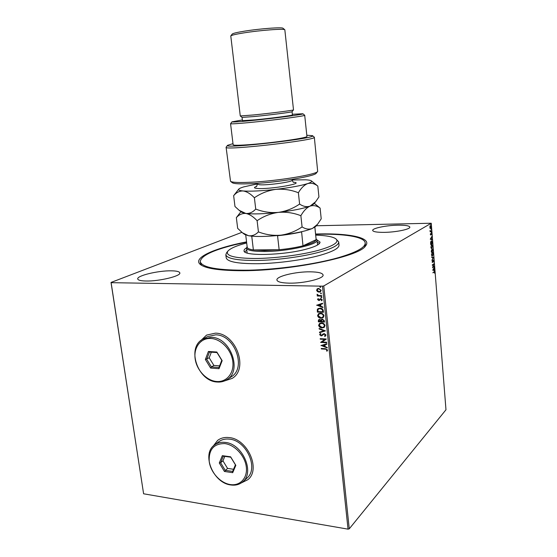 <?xml version="1.0" encoding="UTF-8"?>
<svg xmlns="http://www.w3.org/2000/svg" width="557" height="557" viewBox="0 0 557 557"><rect width="100%" height="100%" fill="white"/><g stroke="black" fill="none" stroke-linecap="round" stroke-linejoin="round"><path stroke-width="0.84" d="M315.603 234.031L319.349 233.94C350.645 233.286 372.515 237.936 365.483 246.034C359.161 256.895 287.349 271.524 238.772 270.681C218.629 270.403 205.958 268.439 200.757 264.805C191.497 258.225 213.86 248.276 246.556 241.87M315.631 234.302C343.307 233.501 364.591 236.634 365.183 242.901C365.496 247.385 356.598 252.293 338.496 257.64C315.158 264.29 278.277 269.504 248.868 270.187C218.267 270.458 202.073 267.625 200.262 261.693L200.471 263.238L201.69 265.411M241.209 482.968L247.816 479.716C261.191 469.495 247.538 438.805 229.059 437.572C224.645 437.078 220.851 438.004 217.676 440.357L213.094 446.22M217.703 440.329L213.206 446.108M224.394 380.981L232.081 378.426C249.042 368.908 235.82 332.975 215.35 333.17L206.591 335.084L200.68 340.703M206.612 335.077L200.812 340.592M397.795 225.181C386.224 225.362 372.104 228.286 372.689 230.445C373.162 231.775 377.047 232.408 384.344 232.36C396.097 232.234 410.544 229.206 409.827 227.089C409.249 225.717 405.238 225.084 397.795 225.181M171.222 270.82C158.244 270.549 136.625 275.708 137.732 278.966C138.059 280.213 140.789 280.895 145.913 281.013C159.156 281.396 181.227 276 179.82 272.881C179.431 271.579 176.562 270.89 171.222 270.82M310.333 271.823C295.788 271.565 275.945 276.342 276.913 280.032C277.421 281.905 281.48 282.942 289.097 283.144C303.934 283.534 324.299 278.528 323.074 274.949C322.447 272.993 318.2 271.948 310.333 271.823M349.26 528.83L445.976 409.764L431.243 223.232L323.777 285.936L349.26 528.83L348.034 529.15L322.468 286.166L111.121 282.671L143.602 493.787L111.024 282.448L241.884 232.346M430.067 228.349L429.9 226.246L430.47 225.564L431.041 226.664L430.533 228.467L430.067 228.349M431.369 231.078L430.15 231.823L430.067 230.445L430.505 231.134L431.341 230.689L431.369 231.078L430.143 231.663M430.345 234.525L430.457 233.668L430.686 234.685L431.292 233.188L431.508 234.72L431.285 233.585L430.721 235.068L430.345 234.525M432.253 242.218L432.343 243.388L430.686 244.467L430.589 242.462L431.292 240.819L432.065 242.225M432.935 250.824L431.278 251.945L431.543 249.801L431.933 250.037L432.295 248.958L432.935 250.824L431.264 251.764M433.464 257.543L431.94 260.293L433.067 257.787L431.717 257.438L431.682 257.021L433.457 257.48L433.047 257.78M434.147 266.204L432.538 267.778L433.569 264.408L432.343 265.285L432.309 264.902L433.952 263.726L432.928 267.088L434.147 266.204M434.028 272.011L432.942 272.826L434.363 271.447L434.544 273.174L434.307 271.865L432.921 272.624M432.733 270.208L434.237 267.353L433.896 270.054L434.495 270.591L432.733 270.208M433.757 260.669L433.485 262.041L433.255 260.314L432.357 262.528L432.225 260.704L432.378 262.131L433.228 259.931L433.569 260.669M432.483 255.997L431.452 254.695L432.441 252.056L433.186 253.484L432.483 255.997L432.065 256.067M431.891 248.554L430.86 247.224L431.842 244.607L432.601 246.048L431.487 248.617M430.269 239.225L431.8 236.502L431.341 237.769L431.452 239.183L432.058 239.788L430.269 239.225M431.348 232.38L431.334 231.719L431.278 232.38M431.118 229.407L431.104 228.746L431.041 229.407M430.728 224.548L430.714 223.886L430.665 224.548M317.469 291.624L316.578 290.232L317.406 288.714L318.715 288.408L321.222 290.322L320.414 291.84L319.112 292.153L317.469 291.624L316.578 290.232M321.758 296.115L317.274 296.011L317.218 295.502L317.88 295.516L317.156 294.228L318.646 295.454L321.702 295.607L321.758 296.115M317.574 299.534L318.103 298.566L318.52 298.879L318.117 299.513L318.771 300.021L320.811 298.636L322.218 299.743L321.723 300.773L321.278 300.474L321.674 299.784L320.888 299.144L318.848 300.529L317.574 299.534L318.131 298.587M323.304 310.771L323.471 312.303L317.358 312.094L317.302 309.546L318.075 308.599L320.052 308.153C321.807 308.139 322.893 309.01 323.304 310.771M324.501 322.071L318.395 321.828L318.298 320.909L318.708 319.69L319.648 319.46L321.006 320.122L322.461 319.147L324.362 320.762L324.501 322.071M325.427 330.879L319.558 332.682L319.502 332.139L323.951 330.774L319.161 328.978L319.105 328.435L325.427 330.879M326.632 342.235L326.68 342.736L320.602 342.409L324.787 339.408L320.254 339.171L320.198 338.677L326.284 338.983L322.099 341.991L326.632 342.235M325.337 349.183L321.298 348.947L321.243 348.452L325.344 348.689L327.607 349.998L327.029 351.175L326.534 350.896L326.98 349.963L325.504 349.058L321.298 348.947M348.034 529.15L143.602 493.787M320.936 345.556L326.785 343.732L326.848 344.275L324.961 344.839L325.156 346.656L327.175 347.429L327.238 347.972L321.104 345.424M326.026 335.029L324.842 336.421L324.487 336.003L325.399 335.029L324.271 334.068L321.159 335.913L319.621 334.68L320.512 333.476L320.923 333.887L320.24 334.715L321.076 335.411L324.223 333.573L326.026 335.029M322.113 327.982C320.379 327.941 319.217 327.07 318.618 325.365L319.565 323.436L321.549 322.956C323.283 322.997 324.446 323.882 325.03 325.601L324.104 327.488L322.28 327.871C320.547 327.822 319.384 326.952 318.792 325.253L318.618 325.365M321.076 318.256C319.342 318.228 318.179 317.358 317.581 315.652L318.576 313.668L320.512 313.208C322.252 313.243 323.415 314.12 324 315.84L323.018 317.782L321.243 318.144C319.516 318.117 318.346 317.246 317.748 315.541L317.581 315.652M316.627 305.271L322.51 303.252L322.573 303.802L320.672 304.428L320.874 306.28L322.907 307.018L322.969 307.568L316.794 305.132M321.493 297.723L321.124 296.937L321.96 297.306L321.493 297.723L320.936 297.285M321.083 293.811L320.526 293.372L320.992 292.954L321.361 293.741L320.526 293.372M320.407 287.412L319.85 286.98L320.317 286.563L320.679 287.349L319.85 286.98M316.32 225.759L431.243 223.232M322.468 286.166L323.777 285.936M364.633 246.918L365.329 244.453M224.562 380.911L232.081 378.426M241.341 482.877L247.879 479.661M321.466 348.828L321.431 348.466M327.168 351.035L326.534 350.896M326.701 350.771L326.924 350.283M327.147 349.838L325.504 349.058M326.841 344.205L324.961 344.839M327.217 347.777L321.104 345.437M324.508 346.405L324.529 344.894L322.392 345.598L324.508 346.405L324.362 345.013L322.392 345.598M326.667 342.604L320.602 342.409M320.254 339.171L324.787 339.408M320.421 339.053L320.379 338.684M326.298 339.095L322.099 341.991M325.587 336.017L324.842 336.421M325.01 336.303L324.689 335.92M325.086 335.676L325.399 335.029M325.567 334.917L324.271 334.068M324.439 333.956L323.61 334.256M322.218 335.586L321.159 335.913M321.326 335.794L319.621 334.68M319.788 334.562L320.254 333.622M322.002 335.029L322.371 334.555M322.538 334.444L323.157 333.852M325.42 330.816L319.558 332.682M319.725 332.571L319.676 332.09M319.161 328.978L323.951 330.774M319.328 328.86L319.293 328.505M318.792 325.253L319.648 323.387M324.188 327.425L322.28 327.871M323.742 327.022L324.571 325.476C324.104 324.083 323.171 323.373 321.765 323.345L320.08 323.798M321.598 323.464L319.997 323.854L319.238 325.372L322.057 327.481L323.659 327.084L324.404 325.587C323.937 324.202 323.004 323.492 321.598 323.464L321.765 323.345M324.487 321.953L318.395 321.828M318.569 321.716L318.792 319.634M321.605 319.328L321.006 320.122M322.684 319.544L321.507 320.4L321.542 321.452L323.819 321.542L323.923 320.853L322.684 319.544L321.974 319.76M319.878 319.85L319.161 320.087L318.966 321.354L320.923 321.431L319.878 319.85L319.252 320.038M321.062 321.062L319.711 319.962M323.923 320.853L322.51 319.655M323.819 321.542L323.756 320.971M317.748 315.541L318.66 313.619M323.109 317.72L321.243 318.144M322.67 317.316L323.54 315.728C323.074 314.329 322.141 313.626 320.735 313.605L319.077 314.044M320.56 313.716L318.994 314.092L318.2 315.652L321.02 317.755L322.587 317.379L323.373 315.84C322.907 314.44 321.967 313.737 320.56 313.716L320.735 313.605M323.457 312.185L317.358 312.094M317.525 311.99L317.302 309.546M317.469 309.441L318.158 308.543M320.275 308.55L318.541 309.01L317.908 309.831L317.929 311.614L322.782 311.774L322.6 309.762L320.275 308.55L318.625 308.961M322.6 309.762L320.108 308.662M322.782 311.774L322.426 309.866M322.566 303.753L320.672 304.428M322.949 307.394L316.794 305.166M320.219 306.044L320.24 304.519L318.089 305.278L320.219 306.044L320.066 304.623L318.089 305.278M320.191 298.754L319.168 299.91M321.876 300.655L321.278 300.474M321.445 300.369L321.674 299.784M321.842 299.68L320.888 299.144M321.055 299.039L320.47 299.255M319.641 300.307L318.848 300.529M319.022 300.425L317.741 299.429M321.744 296.011L317.274 296.011M317.448 295.906L317.406 295.509M317.044 294.618L317.88 295.516M316.752 290.134L317.17 288.874M320.505 291.784L319.112 292.153M319.279 292.049L317.643 291.527M320.184 291.339L320.846 290.211L318.945 288.818L317.845 289.104M318.771 288.916L317.762 289.153L317.128 290.246L319.057 291.645L320.101 291.395L320.672 290.315L318.945 288.818M434.195 271.496L434.349 271.879M434.133 271.941L433.75 272.011M433.618 270.048L434.46 270.173M434.182 270.173L434.209 270.528M432.866 269.887L433.715 270.013L433.631 268.947L433.123 269.887L433.715 270.013M433.896 266.587L432.58 267.541M432.323 265.097L433.569 264.408M433.631 263.955L433.492 264.408M432.218 262.465L432.712 262.11M433.214 259.938L433.416 260.321M431.689 257.097L433.457 257.48M432.295 252.084L432.74 252.655M432.601 255.475L432.197 255.997M432.274 252.495L431.752 252.697M431.612 255.475L432.086 255.656M432.197 252.537L431.619 254.563L432.218 255.691L433.019 253.609L432.42 252.46L431.919 252.544M431.515 249.821L431.933 250.037M432.281 248.965L432.497 249.355M432.197 249.348L432.121 250.97L432.733 250.559L432.323 249.348M431.459 250.184L431.417 251.444L431.954 251.082L431.578 250.184M431.696 244.634L432.148 245.205M432.016 248.018L431.612 248.554M431.675 245.045L431.153 245.247M431.021 248.025L431.508 248.213M431.605 245.087L431.027 247.099L431.64 248.241L432.434 246.173L431.821 245.01L431.327 245.087M432.065 243.388L430.672 244.293M431.417 240.756L431.821 241.299M431.397 241.167L430.833 241.404M430.826 243.966L432.141 243.11L431.536 241.125L430.645 243.966M431.174 239.19L432.023 239.364M430.665 238.939L431.271 239.127L431.188 238.048L430.665 238.939L431.271 239.127M431.146 233.258L431.229 233.606M430.136 231.127L430.505 231.134M430.324 225.606L430.638 226.031M430.582 228.008L430.533 228.467M430.303 226.003L429.955 226.086M429.907 228.043L430.498 228.078L430.895 226.755L430.464 225.961L429.934 227.326L430.366 228.119M246.688 242.949C236.565 245.651 230.292 248.373 227.869 251.13C225.098 255.74 233.996 258.197 254.563 258.497C274.385 258.448 301.24 255.009 318.319 250.358C333.678 245.943 339.526 242.1 335.85 238.828C332.828 236.711 326.123 235.472 315.715 235.117M335.85 238.828L338.712 241.947C338.858 245.066 332.48 248.45 319.586 252.105C303.433 256.526 278.681 259.945 258.873 260.432C238.173 260.676 227.159 258.796 225.829 254.807L226.574 252.739M316.111 238.835L317.037 240.067C318.952 244.46 286.946 251.597 264.234 251.52C253.059 251.479 247.155 250.344 246.514 248.102L247.155 253.017M246.765 250.149L244.725 251.841M316.989 239.865L320.031 242.114C320.094 244.251 315.666 246.549 306.754 249.007C283.945 255.426 242.97 256.359 244.057 250.768C243.952 249.863 244.774 248.895 246.507 247.865M200.262 261.693C200.798 255.997 212.231 250.372 234.567 244.815L246.591 242.142M226.212 257.835L226.219 257.891C227.555 261.957 238.57 263.893 259.263 263.698C279.057 263.238 303.788 259.82 319.927 255.35C332.808 251.653 339.171 248.22 339.018 245.038L338.712 241.947M319.621 243.339L317.253 242.149M245.721 235.005L247.204 247.224C247.399 248.429 249.459 249.334 253.372 249.933L264.54 250.546L279.148 249.738C288.025 248.861 295.976 247.552 302.987 245.818C311.293 243.667 315.687 241.62 316.16 239.677L314.879 227.152M251.75 236.161L253.372 249.933L279.148 249.738L277.546 235.736L277.142 235.569M246.514 248.102L246.967 246.869M301.595 231.733L302.987 245.818L316.16 239.677L314.837 227.172M251.722 236.182L251.158 236.105M301.476 231.907C294.43 233.564 286.458 234.845 277.546 235.736M317.657 171.445L316.244 173.178C315.213 176.2 278.284 182.383 252.767 183.608C240.923 184.186 234.114 183.894 232.325 182.738L230.535 181.345C232.36 182.522 239.419 182.807 251.722 182.195C278.256 180.893 316.675 174.494 317.678 171.417L314.336 137.224C317.936 140.092 223.503 150.85 226.1 147.278L226.163 147.111M226.1 147.278L230.535 181.345M242.379 119.957L231.984 121.844C232.067 122.22 237.832 121.865 249.278 120.778C272.262 118.599 305.201 114.255 302.897 113.767L292.348 114.269M302.897 113.767L304.7 115.243C306.322 115.891 272.276 120.403 248.624 122.617C237.004 123.703 230.988 124.058 230.563 123.696L231.984 121.844M292.07 111.706L292.418 114.965C293.421 115.376 270.646 118.363 254.786 119.873L242.462 120.66L242.079 117.402L254.396 116.524C270.048 114.993 292.606 112.096 292.063 111.713L293.504 109.882L284.829 29.772C284.265 28.449 260.189 30.245 243.792 32.891C235.931 34.158 231.594 35.175 230.779 35.933L240.269 115.947L253.358 114.979C270.054 113.322 294.124 110.265 293.504 109.889M232.213 34.074L232.227 34.061C233 33.329 237.08 32.362 244.467 31.164C259.847 28.658 282.42 27.001 283.005 28.275L284.829 29.772M230.563 123.696L233.132 144.799C233.599 145.502 239.621 145.405 251.2 144.514C274.782 142.696 308.613 137.704 306.928 136.395L304.7 115.243M232.993 143.65L227.555 145.335C222.132 149.165 318.882 138.143 312.477 135.657L314.336 137.224M312.477 135.657L306.81 135.254M302.082 226.908C295.683 231.287 288.623 234.037 280.916 235.172C273.236 235.82 265.745 234.727 258.434 231.893C255.454 234.908 252.147 236.189 248.506 235.729L242.448 232.784L237.672 228.37L236.349 217.648C239.037 214.612 242.191 213.22 245.818 213.456C249.515 214.173 253.282 216.589 257.111 220.704C263.496 216.304 270.57 213.533 278.333 212.391C286.054 211.744 293.567 212.851 300.871 215.705L302.082 226.908C305.626 229.178 309.086 229.686 312.456 228.426L317.56 224.269L321.215 218.824L320.101 208.088L314.315 203.354M257.111 220.704L258.434 231.893M300.871 215.705C303.614 210.859 306.684 207.664 310.089 206.125C313.5 205.073 316.836 205.728 320.101 208.088M240.937 211.688L236.349 217.648M257.25 183.928L243.869 186.86C241.007 187.702 239.301 188.461 238.744 189.143C238.097 190.021 239.545 190.626 243.096 190.96C250.358 191.49 261.233 190.967 275.722 189.38C290.183 187.66 300.843 185.732 307.701 183.587C311.14 182.71 314.517 183.538 317.81 186.08L318.938 196.927L315.708 201.662L310.089 206.125C306.684 207.211 303.189 206.522 299.603 204.064C293.17 208.478 286.082 211.256 278.333 212.391C270.611 213.046 263.085 211.939 255.733 209.07C252.753 212.28 249.452 213.742 245.818 213.456L239.176 210.33L241.717 212.287L245.818 213.456C253.08 214.306 263.921 213.951 278.333 212.391C292.717 210.664 303.3 208.576 310.089 206.125L313.709 204.085L315.582 201.808M244.53 234.372L248.506 235.729C255.774 236.892 266.573 236.704 280.916 235.172C295.224 233.432 305.737 231.19 312.456 228.426L315.896 226.267L317.462 224.38M239.176 210.33L234.977 206.508L233.648 195.681C236.328 192.464 239.475 190.891 243.096 190.96C246.793 191.504 250.559 193.773 254.389 197.763C260.808 193.321 267.924 190.529 275.722 189.38C283.485 188.732 291.033 189.853 298.378 192.743C301.149 188.008 304.261 184.959 307.701 183.587C311.008 182.473 312.233 181.568 311.377 180.865C310.653 180.329 308.773 179.974 305.737 179.8L292.188 179.96M238.744 189.143L233.648 195.681M317.81 186.08L311.377 180.865M298.378 192.743L299.603 204.064M254.389 197.763L255.733 209.07M216.548 381.482C226.588 382.45 234.344 373.106 232.784 361.416C231.371 349.726 220.941 338.9 210.845 338.461C200.736 337.848 193.516 347.436 195.145 358.778C196.635 370.113 206.529 380.689 216.548 381.482M211.228 337.312C230.361 337.194 242.706 370.851 226.852 379.693C223.984 381.531 220.746 382.304 217.153 382.018C197.575 381.357 186.212 347.171 203.006 339.109L211.228 337.312M226.852 379.693L231.155 376.88C246.932 368.066 234.699 334.687 215.67 334.841L207.483 336.637L203.006 339.109M208.415 351.474L216.826 352.017L222.166 360.671L219.019 368.699L210.63 368.066L205.366 359.495L208.415 351.474L209.46 352.073L206.717 359.258L211.444 366.938L218.964 367.502L221.777 360.309L216.993 352.56L209.46 352.073M211.333 352.198L209.188 357.796L213.895 365.441L211.444 366.938L210.63 368.066M213.895 365.441L219.604 365.858M209.188 357.796L205.366 359.495M218.964 367.502L219.019 368.699M221.777 360.309L222.166 360.671M216.826 352.017L216.993 352.56M230.215 484.548C240.102 486.191 247.781 477.969 246.291 466.843C244.948 455.73 234.727 444.764 224.784 443.595C213.832 443.518 208.645 449.513 209.216 461.572C210.63 472.357 220.342 483.058 230.215 484.548M225.146 442.404C242.406 443.623 255.162 472.364 242.664 481.868C239.419 484.604 235.458 485.634 230.779 484.959C213.115 483.044 201.209 453.92 214.48 445.001C217.453 442.787 221.011 441.924 225.146 442.404M242.664 481.868L246.737 478.289C259.186 468.82 246.542 440.308 229.366 439.139C225.251 438.672 221.714 439.543 218.755 441.743L214.48 445.001M222.327 455.675L230.612 456.81L235.834 465.353L232.701 472.684L224.436 471.466L219.284 462.999L222.327 455.675L223.336 456.176L220.6 462.742L225.223 470.324L232.631 471.41L235.43 464.844L230.758 457.193L223.336 456.176M224.819 456.378L222.953 460.848L227.555 468.402L224.436 471.466M227.555 468.402L233.543 469.273M222.953 460.848L220.6 462.742L219.284 462.999M232.631 471.41L232.701 472.684M235.43 464.844L235.834 465.353M230.612 456.81L230.758 457.193M293.435 182.209C306.441 183.169 269.365 189.645 257.181 188.447C253.811 188.127 253.602 187.444 256.54 186.407M256.248 186.658L256.227 186.672C256.492 187.013 256.84 186.163 257.271 184.116L259.59 184.757C267.478 185.516 293.442 181.819 292.209 180.141C292.801 181.742 293.323 182.494 293.776 182.39M365.483 246.041L365.183 242.901M225.829 254.807L226.219 257.891M227.869 251.13L226.525 252.801M317.037 240.067L317.525 244.725M232.227 34.061L230.779 35.933M242.086 117.409L240.276 115.953M227.555 145.335L226.149 147.132M292.126 179.368L292.209 180.141M244.565 234.393L242.448 232.784M257.181 183.337L257.271 184.116"/></g></svg>
